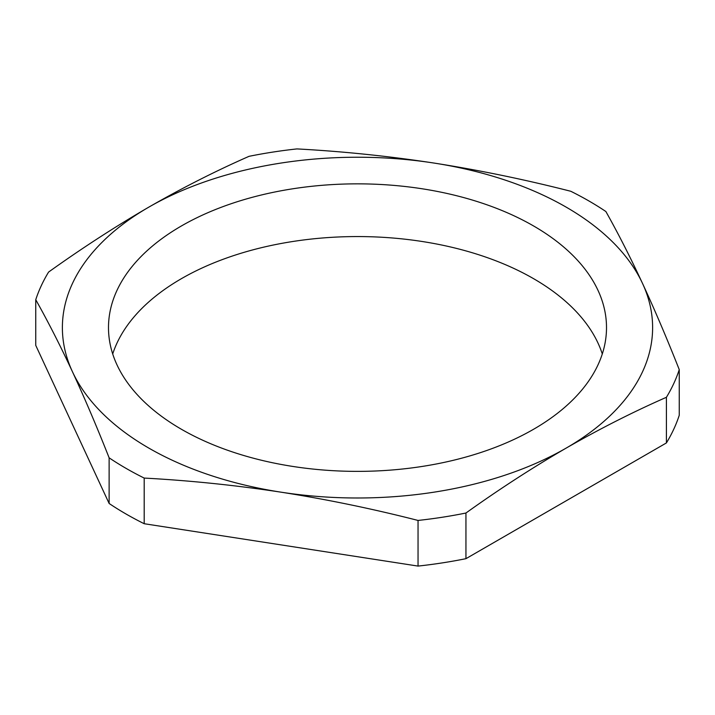 <?xml version="1.0" encoding="UTF-8"?>
<svg xmlns="http://www.w3.org/2000/svg" width="715" height="715" viewBox="0 0 715 715"><rect width="100%" height="100%" fill="white"/><g stroke="black" fill="none" stroke-linecap="round" stroke-linejoin="round"><path stroke-width="1.07" d="M533.578 225.958A249.008 143.76 0 0 0 262.208 194.793A249.008 143.76 0 0 0 108.492 327.613A249.008 143.76 0 0 0 181.422 429.268A249.008 143.76 0 0 0 452.792 460.433A249.008 143.76 0 0 0 606.508 327.613A249.008 143.76 0 0 0 533.578 225.958M602.289 353.97A249.008 143.76 0 0 0 533.578 278.671A249.008 143.76 0 0 0 283.792 243.002A249.008 143.76 0 0 0 112.711 353.97M570.802 191.28A327.399 189.019 180 0 1 589.008 201.022A327.399 189.019 180 0 1 605.873 211.524C618.1 233.269 630.335 257.266 642.562 283.515C654.788 309.961 667.024 338.669 679.25 369.628A327.399 189.019 180 0 1 666.416 397.29C632.972 411.983 599.563 428.92 566.182 448.091C532.684 467.538 499.276 489.176 465.948 513.021A327.399 189.019 180 0 1 418.043 520.44C372.399 508.767 326.755 499.347 281.12 492.188C235.476 485.226 189.833 480.525 144.198 478.076A327.399 189.019 180 0 1 109.127 457.823C96.9 426.864 84.665 398.157 72.438 371.711C60.212 345.461 47.977 321.464 35.75 299.719A327.399 189.019 180 0 1 48.584 272.066C81.912 248.221 115.321 226.575 148.818 207.136C182.2 187.956 215.608 171.019 249.052 156.326A327.399 189.019 180 0 1 296.957 148.917C342.601 151.366 388.245 156.076 433.88 163.038C479.524 170.197 525.168 179.608 570.802 191.28M35.75 299.719L35.75 345.372L109.127 503.476A327.399 189.019 0 0 0 144.198 523.72L144.198 478.076M109.127 503.476L109.127 457.823M144.198 523.72L418.043 566.083L418.043 520.44M418.043 566.083A327.399 189.019 0 0 0 465.948 558.674L465.948 513.021M465.948 558.674L666.416 442.934A327.399 189.019 0 0 0 679.25 415.281L679.25 369.628M566.182 448.091A295.116 170.385 180 0 1 281.12 492.188A295.116 170.385 180 0 1 72.438 371.711A295.116 170.385 180 0 1 148.818 207.136A295.116 170.385 180 0 1 433.88 163.038A295.116 170.385 180 0 1 642.562 283.515A295.116 170.385 180 0 1 566.182 448.091M666.416 442.934L666.416 397.29"/></g></svg>
